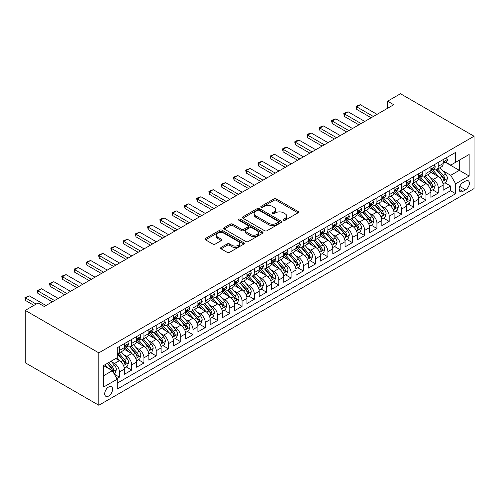 <?xml version="1.0" encoding="UTF-8"?>
<svg xmlns="http://www.w3.org/2000/svg" width="499" height="499" viewBox="0 0 499 499"><rect width="100%" height="100%" fill="white"/><g stroke="black" fill="none" stroke-linecap="round" stroke-linejoin="round"><path stroke-width="0.75" d="M283.532 220.209A1.191 0.686 0 0 0 285.216 220.209L298.003 212.83A1.703 0.986 0 0 0 298.502 212.131A1.703 0.986 0 0 0 298.003 211.439L276.34 198.933A1.703 0.986 0 0 0 273.932 198.933L261.145 206.312A1.191 0.686 0 0 0 260.796 206.798A1.191 0.686 0 0 0 261.145 207.285A1.191 0.686 0 0 0 262.83 207.285L264.482 206.33A5.445 3.144 0 0 1 272.186 206.33L273.995 207.372A5.445 3.144 0 0 1 275.585 209.599A5.445 3.144 0 0 1 273.995 211.819L272.335 212.774A1.191 0.686 0 0 0 271.986 213.26A1.191 0.686 0 0 0 272.335 213.747A1.191 0.686 0 0 0 274.02 213.747L275.679 212.792A5.445 3.144 0 0 1 283.382 212.792L285.185 213.834A5.445 3.144 0 0 1 286.782 216.061A5.445 3.144 0 0 1 285.185 218.281L283.532 219.236A1.191 0.686 0 0 0 283.183 219.722A1.191 0.686 0 0 0 283.532 220.209L283.532 219.236M108.639 396.044A5.551 3.206 120 0 0 112.263 391.154A5.551 3.206 120 0 0 111.414 386.706A5.551 3.206 120 0 0 108.639 386.981A5.551 3.206 120 0 0 105.015 391.871A5.551 3.206 120 0 0 105.863 396.318A5.551 3.206 120 0 0 108.639 396.044M221.094 247.435A1.703 0.986 0 0 0 220.595 248.128A1.703 0.986 0 0 0 221.094 248.826L227.17 252.332A1.703 0.986 0 0 0 229.577 252.332L243.78 244.136A1.703 0.986 0 0 0 244.279 243.437A1.703 0.986 0 0 0 243.78 242.745L222.117 230.232A1.703 0.986 0 0 0 219.71 230.232L205.507 238.435A1.703 0.986 0 0 0 205.008 239.127A1.703 0.986 0 0 0 205.507 239.826L212.848 244.061A1.703 0.986 0 0 0 215.256 244.061L221.338 240.555A1.703 0.986 0 0 0 221.83 239.857A1.703 0.986 0 0 0 221.338 239.164L217.695 237.062A4.553 2.626 0 0 1 216.36 235.204A4.553 2.626 0 0 1 219.173 232.777A4.553 2.626 0 0 1 224.132 233.345L238.397 241.578A4.553 2.626 0 0 1 239.732 243.437A4.553 2.626 0 0 1 236.919 245.87A4.553 2.626 0 0 1 231.954 245.296L229.577 243.924A1.703 0.986 0 0 0 227.17 243.924L221.094 247.435L221.094 248.826M474.05 136.227L400.479 93.75L387.604 101.185L393.736 104.721L44.261 306.492L38.13 302.949L25.256 310.384L98.827 352.862L474.05 136.227L474.05 188.616L98.827 405.25L98.827 352.862M264.607 230.719A1.703 0.986 0 0 0 267.009 230.719L281.211 222.523A1.703 0.986 0 0 0 281.71 221.824A1.703 0.986 0 0 0 281.211 221.132L259.549 208.626A1.703 0.986 0 0 0 257.141 208.626L242.938 216.822A1.703 0.986 0 0 0 242.439 217.52A1.703 0.986 0 0 0 242.938 218.213L264.607 230.719M239.264 220.471A1.191 0.686 0 0 1 240.474 220.639L240.474 219.223L262.499 231.935A1.703 0.986 0 0 1 262.998 232.634A1.703 0.986 0 0 1 262.499 233.326L248.296 241.528A1.703 0.986 0 0 1 245.888 241.528L224.226 229.016L224.226 227.631A1.703 0.986 0 0 0 223.727 228.324A1.703 0.986 0 0 0 224.226 229.016M224.226 227.631L230.301 224.12A1.703 0.986 0 0 1 232.709 224.12L241.497 229.191A1.703 0.986 0 0 0 243.905 229.191L247.934 226.864A1.703 0.986 0 0 0 248.433 226.172A1.703 0.986 0 0 0 247.934 225.473L238.784 220.196A1.191 0.686 0 0 1 238.441 219.71A1.191 0.686 0 0 1 239.171 219.073A1.191 0.686 0 0 1 240.474 219.223M116.885 378.61L119.429 377.144L114.34 374.206M111.445 361.7L114.527 363.478A6.936 4.004 60 0 1 119.429 371.973L124.332 369.141L124.332 374.312L131.692 370.065L126.11 366.84M123.708 354.621L126.79 356.398A6.936 4.004 60 0 1 131.692 364.894L136.595 362.062L136.595 367.233L143.955 362.985L138.373 359.76M135.971 347.541L139.046 349.319A6.936 4.004 60 0 1 143.955 357.814L148.858 354.982L148.858 360.153L156.218 355.906L150.636 352.681M148.234 340.461L151.309 342.239A6.936 4.004 60 0 1 156.218 350.735L161.121 347.903L161.121 353.074L168.481 348.826L162.899 345.601M160.497 333.382L163.572 335.16A6.936 4.004 60 0 1 168.481 343.655L173.384 340.823L173.384 345.994L180.738 341.746L175.161 338.522M172.754 326.302L175.835 328.08A6.936 4.004 60 0 1 180.738 336.576L185.647 333.744L185.647 338.915L193.001 334.667L187.424 331.442M185.017 319.223L188.098 321A6.936 4.004 60 0 1 193.001 329.496L197.91 326.664L197.91 331.835L205.264 327.587L199.687 324.362M197.28 312.143L200.361 313.921A6.936 4.004 60 0 1 205.264 322.416L210.166 319.585L210.166 324.755L217.527 320.508L211.95 317.289M209.543 305.064L212.624 306.841A6.936 4.004 60 0 1 217.527 315.337L222.429 312.505L222.429 317.676L229.79 313.428L224.207 310.21M221.806 297.984L224.887 299.762A6.936 4.004 60 0 1 229.79 308.257L234.692 305.425L234.692 310.596L242.052 306.349L236.47 303.13M234.068 290.905L237.144 292.682A6.936 4.004 60 0 1 242.052 301.178L246.955 298.346L246.955 303.517L254.315 299.269L248.733 296.05M246.331 283.825L249.406 285.603A6.936 4.004 60 0 1 254.315 294.098L259.218 291.266L259.218 296.437L266.572 292.189L260.996 288.971M258.594 276.745L261.669 278.523A6.936 4.004 60 0 1 266.572 287.019L271.481 284.187L271.481 289.358L278.835 285.11L273.259 281.891M270.851 269.666L273.932 271.444A6.936 4.004 60 0 1 278.835 279.939L283.744 277.107L283.744 282.278L291.098 278.03L285.522 274.812M283.114 262.593L286.195 264.364A6.936 4.004 60 0 1 291.098 272.859L296.007 270.028L296.007 275.199L303.361 270.951L297.784 267.732M295.377 255.513L298.458 257.284A6.936 4.004 60 0 1 303.361 265.78L308.263 262.948L308.263 268.119L315.624 263.871L310.041 260.653M307.64 248.433L310.721 250.211A6.936 4.004 60 0 1 315.624 258.707L320.526 255.875L320.526 261.039L327.887 256.792L322.304 253.573M319.903 241.354L322.978 243.132A6.936 4.004 60 0 1 327.887 251.627L332.789 248.795L332.789 253.96L340.15 249.712L334.567 246.494M332.166 234.274L335.241 236.052A6.936 4.004 60 0 1 340.15 244.547L345.052 241.716L345.052 246.88L352.413 242.633L346.83 239.414M344.429 227.195L347.504 228.972A6.936 4.004 60 0 1 352.413 237.468L357.315 234.636L357.315 239.801L364.669 235.553L359.093 232.334M356.691 220.115L359.767 221.893A6.936 4.004 60 0 1 364.669 230.388L369.578 227.556L369.578 232.721L376.932 228.473L371.356 225.255M368.948 213.036L372.029 214.813A6.936 4.004 60 0 1 376.932 223.309L381.841 220.477L381.841 225.642L389.195 221.394L383.619 218.175M381.211 205.956L384.292 207.734A6.936 4.004 60 0 1 389.195 216.229L394.104 213.397L394.104 218.562L401.458 214.314L395.882 211.096M393.474 198.876L396.555 200.654A6.936 4.004 60 0 1 401.458 209.15L406.361 206.318L406.361 211.482L413.721 207.235L408.138 204.016M405.737 191.797L408.818 193.575A6.936 4.004 60 0 1 413.721 202.07L418.624 199.238L418.624 204.403L425.984 200.155L420.401 196.937M418 184.717L421.075 186.495A6.936 4.004 60 0 1 425.984 194.99L430.887 192.159L430.887 197.323L438.247 193.076L438.247 187.911A6.936 4.004 -120 0 0 433.338 179.415L430.263 177.638M432.664 189.857L438.247 193.076M124.332 369.141A6.936 4.004 -120 0 0 119.429 360.646L115.749 358.525M136.595 362.062A6.936 4.004 -120 0 0 131.692 353.566L124.108 349.188M148.858 354.982A6.936 4.004 -120 0 0 143.955 346.487L136.37 342.108M161.121 347.903A6.936 4.004 -120 0 0 156.218 339.407L148.633 335.029M173.384 340.823A6.936 4.004 -120 0 0 168.481 332.328L160.896 327.949M185.647 333.744A6.936 4.004 -120 0 0 180.738 325.248L173.159 320.869M197.91 326.664A6.936 4.004 -120 0 0 193.001 318.169L185.422 313.79M210.166 319.585A6.936 4.004 -120 0 0 205.264 311.089L197.679 306.71M222.429 312.505A6.936 4.004 -120 0 0 217.527 304.01L209.942 299.631M234.692 305.425A6.936 4.004 -120 0 0 229.79 296.93L222.205 292.557M246.955 298.346A6.936 4.004 -120 0 0 242.052 289.85L234.468 285.478M259.218 291.266A6.936 4.004 -120 0 0 254.315 282.771L246.731 278.398M271.481 284.187A6.936 4.004 -120 0 0 266.572 275.691L258.993 271.319M283.744 277.107A6.936 4.004 -120 0 0 278.835 268.612L271.256 264.239M296.007 270.028A6.936 4.004 -120 0 0 291.098 261.532L283.513 257.16M308.263 262.948A6.936 4.004 -120 0 0 303.361 254.459L295.776 250.08M320.526 255.875A6.936 4.004 -120 0 0 315.624 247.379L308.039 243.001M332.789 248.795A6.936 4.004 -120 0 0 327.887 240.3L320.302 235.921M345.052 241.716A6.936 4.004 -120 0 0 340.15 233.22L332.565 228.841M357.315 234.636A6.936 4.004 -120 0 0 352.413 226.141L344.828 221.762M369.578 227.556A6.936 4.004 -120 0 0 364.669 219.061L357.091 214.682M381.841 220.477A6.936 4.004 -120 0 0 376.932 211.981L369.354 207.603M394.104 213.397A6.936 4.004 -120 0 0 389.195 204.902L381.61 200.523M406.361 206.318A6.936 4.004 -120 0 0 401.458 197.822L393.873 193.444M418.624 199.238A6.936 4.004 -120 0 0 413.721 190.743L406.136 186.364M430.887 192.159A6.936 4.004 -120 0 0 425.984 183.663L418.399 179.284M465.592 181.043L462.891 182.597A5.377 3.106 120 0 0 459.379 187.337A5.377 3.106 120 0 0 460.203 191.647A5.377 3.106 120 0 0 462.891 191.379L465.592 189.82A5.377 3.106 120 0 0 469.104 185.085A5.377 3.106 120 0 0 468.274 180.775A5.377 3.106 120 0 0 465.592 181.043M103.736 375.653L112.319 370.701L117.221 379.196L117.221 389.108L455.656 193.712L455.656 183.8L450.753 175.305L442.526 170.558M117.221 379.196L103.736 386.981L103.736 365.461L117.221 357.677L117.221 347.766L455.656 152.37L455.656 162.281L469.147 154.49L469.147 176.016L455.656 183.8M126.721 346.169L126.79 346.206A6.936 4.004 60 0 0 130.258 346.549L135.16 343.717A6.936 4.004 -120 0 0 136.595 340.543L136.595 336.576M138.984 339.089L139.046 339.127A6.936 4.004 60 0 0 142.514 339.47L147.423 336.638A6.936 4.004 -120 0 0 148.858 333.463L148.858 329.496M151.247 332.01L151.309 332.047A6.936 4.004 60 0 0 154.777 332.39L159.686 329.558A6.936 4.004 -120 0 0 161.121 326.383L161.121 322.416M163.51 324.93L163.572 324.968A6.936 4.004 60 0 0 167.04 325.311L171.949 322.479A6.936 4.004 -120 0 0 173.384 319.304L173.384 315.337M175.773 317.851L175.835 317.888A6.936 4.004 60 0 0 179.303 318.231L184.206 315.399A6.936 4.004 -120 0 0 185.647 312.224L185.647 308.257M188.036 310.771L188.098 310.808A6.936 4.004 60 0 0 191.566 311.151L196.469 308.32A6.936 4.004 -120 0 0 197.91 305.145L197.91 301.178M200.292 303.691L200.361 303.729A6.936 4.004 60 0 0 203.829 304.072L208.732 301.24A6.936 4.004 -120 0 0 210.166 298.065L210.166 294.098M212.555 296.612L212.624 296.649A6.936 4.004 60 0 0 216.092 296.992L220.995 294.161A6.936 4.004 -120 0 0 222.429 290.986L222.429 287.019M224.818 289.532L224.887 289.57A6.936 4.004 60 0 0 228.355 289.913L233.258 287.081A6.936 4.004 -120 0 0 234.692 283.906L234.692 279.939M237.081 282.453L237.144 282.49A6.936 4.004 60 0 0 240.612 282.833L245.52 280.001A6.936 4.004 -120 0 0 246.955 276.826L246.955 272.859M249.344 275.373L249.406 275.411A6.936 4.004 60 0 0 252.874 275.754L257.783 272.922A6.936 4.004 -120 0 0 259.218 269.747L259.218 265.78M261.607 268.294L261.669 268.331A6.936 4.004 60 0 0 265.137 268.674L270.046 265.842A6.936 4.004 -120 0 0 271.481 262.667L271.481 258.7M273.87 261.214L273.932 261.251A6.936 4.004 60 0 0 277.4 261.595L282.303 258.763A6.936 4.004 -120 0 0 283.744 255.588L283.744 251.621M286.133 254.134L286.195 254.172A6.936 4.004 60 0 0 289.663 254.515L294.566 251.683A6.936 4.004 -120 0 0 296.007 248.508L296.007 244.541M298.39 247.055L298.458 247.092A6.936 4.004 60 0 0 301.926 247.435L306.829 244.604A6.936 4.004 -120 0 0 308.263 241.429L308.263 237.462M310.652 239.975L310.721 240.013A6.936 4.004 60 0 0 314.189 240.356L319.092 237.524A6.936 4.004 -120 0 0 320.526 234.349L320.526 230.382M322.915 232.896L322.978 232.933A6.936 4.004 60 0 0 326.452 233.276L331.355 230.444A6.936 4.004 -120 0 0 332.789 227.27L332.789 223.309M335.178 225.816L335.241 225.854A6.936 4.004 60 0 0 338.709 226.197L343.618 223.365A6.936 4.004 -120 0 0 345.052 220.19L345.052 216.229M347.441 218.737L347.504 218.774A6.936 4.004 60 0 0 350.972 219.117L355.881 216.285A6.936 4.004 -120 0 0 357.315 213.11L357.315 209.15M359.704 211.657L359.767 211.695A6.936 4.004 60 0 0 363.235 212.038L368.137 209.206A6.936 4.004 -120 0 0 369.578 206.031L369.578 202.07M371.967 204.578L372.029 204.615A6.936 4.004 60 0 0 375.498 204.958L380.4 202.126A6.936 4.004 -120 0 0 381.841 198.951L381.841 194.99M384.23 197.498L384.292 197.535A6.936 4.004 60 0 0 387.76 197.878L392.663 195.047A6.936 4.004 -120 0 0 394.104 191.872L394.104 187.911M396.487 190.418L396.555 190.456A6.936 4.004 60 0 0 400.023 190.799L404.926 187.967A6.936 4.004 -120 0 0 406.361 184.792L406.361 180.831M408.75 183.339L408.818 183.376A6.936 4.004 60 0 0 412.286 183.719L417.189 180.888A6.936 4.004 -120 0 0 418.624 177.713L418.624 173.752M421.013 176.259L421.075 176.297A6.936 4.004 60 0 0 424.543 176.64L429.452 173.808A6.936 4.004 -120 0 0 430.887 170.633L430.887 166.672M117.221 383.163L450.51 190.743L450.51 185.996L443.149 190.244L443.149 185.079A6.936 4.004 -120 0 0 438.247 176.584L430.662 172.205M433.275 169.18L433.338 169.217A6.936 4.004 -120 0 0 436.806 169.56A6.936 4.004 -120 0 0 438.247 166.385L438.247 162.424M436.806 169.56L441.715 166.728A6.936 4.004 -120 0 0 443.149 163.553L443.149 159.593M119.429 346.487L119.429 350.454A6.936 4.004 60 0 1 117.995 353.629A6.936 4.004 60 0 1 117.221 353.91M117.995 353.629L122.897 350.797A6.936 4.004 -120 0 0 124.332 347.622L124.332 343.655M131.692 339.407L131.692 343.374A6.936 4.004 60 0 1 130.258 346.549M143.955 332.328L143.955 336.295A6.936 4.004 60 0 1 142.514 339.47M156.218 325.248L156.218 329.215A6.936 4.004 60 0 1 154.777 332.39M168.481 318.169L168.481 322.136A6.936 4.004 60 0 1 167.04 325.311M180.738 311.089L180.738 315.056A6.936 4.004 60 0 1 179.303 318.231M193.001 304.01L193.001 307.977A6.936 4.004 60 0 1 191.566 311.151M205.264 296.93L205.264 300.897A6.936 4.004 60 0 1 203.829 304.072M217.527 289.85L217.527 293.817A6.936 4.004 60 0 1 216.092 296.992M229.79 282.771L229.79 286.738A6.936 4.004 60 0 1 228.355 289.913M242.052 275.691L242.052 279.658A6.936 4.004 60 0 1 240.612 282.833M254.315 268.612L254.315 272.579A6.936 4.004 60 0 1 252.874 275.754M266.572 261.532L266.572 265.499A6.936 4.004 60 0 1 265.137 268.674M278.835 254.453L278.835 258.42A6.936 4.004 60 0 1 277.4 261.595M291.098 247.373L291.098 251.34A6.936 4.004 60 0 1 289.663 254.515M303.361 240.293L303.361 244.261A6.936 4.004 60 0 1 301.926 247.435M315.624 233.214L315.624 237.181A6.936 4.004 60 0 1 314.189 240.356M327.887 226.141L327.887 230.101A6.936 4.004 60 0 1 326.452 233.276M340.15 219.061L340.15 223.022A6.936 4.004 60 0 1 338.709 226.197M352.413 211.981L352.413 215.942A6.936 4.004 60 0 1 350.972 219.117M364.669 204.902L364.669 208.863A6.936 4.004 60 0 1 363.235 212.038M376.932 197.822L376.932 201.783A6.936 4.004 60 0 1 375.498 204.958M389.195 190.743L389.195 194.704A6.936 4.004 60 0 1 387.76 197.878M401.458 183.663L401.458 187.624A6.936 4.004 60 0 1 400.023 190.799M413.721 176.584L413.721 180.544A6.936 4.004 60 0 1 412.286 183.719M425.984 169.504L425.984 173.465A6.936 4.004 60 0 1 424.543 176.64M425.984 194.99L425.984 200.155M413.721 202.07L413.721 207.235M401.458 209.15L401.458 214.314M389.195 216.229L389.195 221.394M376.932 223.309L376.932 228.473M364.669 230.388L364.669 235.553M352.413 237.468L352.413 242.633M340.15 244.547L340.15 249.712M327.887 251.627L327.887 256.792M315.624 258.707L315.624 263.871M303.361 265.78L303.361 270.951M291.098 272.859L291.098 278.03M278.835 279.939L278.835 285.11M266.572 287.019L266.572 292.189M254.315 294.098L254.315 299.269M242.052 301.178L242.052 306.349M229.79 308.257L229.79 313.428M217.527 315.337L217.527 320.508M205.264 322.416L205.264 327.587M193.001 329.496L193.001 334.667M180.738 336.576L180.738 341.746M168.481 343.655L168.481 348.826M156.218 350.735L156.218 355.906M143.955 357.814L143.955 362.985M131.692 364.894L131.692 370.065M119.429 371.973L119.429 377.144M112.319 370.701L103.736 365.742M450.753 175.305L459.336 170.352L459.336 160.154L469.147 154.49M445.295 162.244L469.147 176.016M445.538 162.1L450.753 165.113L455.656 162.281M25.256 310.384L25.256 362.773L98.827 405.25M387.604 101.185L387.604 108.264M444.927 182.777L450.51 185.996M450.51 190.743L455.656 193.712M284.006 220.377L285.185 219.697A5.445 3.144 0 0 0 286.782 217.477L286.782 216.061M275.585 209.599L275.585 211.015A5.445 3.144 0 0 1 273.995 213.235L272.816 213.915M297.984 212.842L276.34 200.349A1.703 0.986 0 0 0 273.932 200.349L261.619 207.453M281.193 222.535L259.549 210.042A1.703 0.986 0 0 0 257.141 210.042L242.963 218.225L242.938 216.822M278.205 222.311A1.191 0.686 0 0 0 278.554 221.824A1.191 0.686 0 0 0 278.205 221.338L259.187 210.36A1.191 0.686 0 0 0 257.503 210.36L255.756 211.37A5.445 3.144 0 0 0 254.166 213.591A5.445 3.144 0 0 0 255.756 215.817L268.755 223.321A5.445 3.144 0 0 0 276.458 223.321L278.205 222.311L278.205 223.727A1.191 0.686 0 0 0 278.554 223.24L278.554 221.824M254.166 213.591L254.166 215.007A5.445 3.144 0 0 0 255.756 217.233L255.756 215.817M278.205 223.727L276.458 224.737A5.445 3.144 0 0 1 268.755 224.737L255.756 217.233M224.244 229.035L230.301 225.536L230.301 224.12M248.433 226.172L248.433 227.588A1.703 0.986 0 0 1 247.934 228.28L243.905 230.607A1.703 0.986 0 0 1 241.497 230.607L232.709 225.536A1.703 0.986 0 0 0 230.301 225.536M240.474 220.639L262.474 233.339M250.61 234.455A4.553 2.626 0 0 0 255.575 235.029A4.553 2.626 0 0 0 258.388 232.596A4.553 2.626 0 0 0 257.054 230.738L252.026 227.837A1.703 0.986 0 0 0 249.619 227.837L245.589 230.164A1.703 0.986 0 0 0 245.09 230.862A1.703 0.986 0 0 0 245.589 231.555L250.61 234.455L250.61 235.871A4.553 2.626 0 0 0 255.575 236.445A4.553 2.626 0 0 0 258.388 234.012L258.388 232.596M245.09 230.862L245.09 232.278A1.703 0.986 0 0 0 245.589 232.971L245.589 231.555M250.61 235.871L245.589 232.971M239.732 243.437L239.732 244.853A4.553 2.626 0 0 1 236.919 247.286A4.553 2.626 0 0 1 231.954 246.712L229.577 245.34A1.703 0.986 0 0 0 227.17 245.34L221.119 248.839M216.36 235.204L216.36 236.62A4.553 2.626 0 0 0 217.695 238.478L217.695 237.062M221.313 240.568L217.695 238.478M243.762 244.148L222.117 231.648A1.703 0.986 0 0 0 219.71 231.648L205.532 239.838M443.043 183.863L446.212 182.035L447.441 178.492A4.597 2.651 -120 0 0 445.651 174.176L440.049 167.689M438.927 177.033L432.521 169.616M435.284 174.868L431.566 170.571A11.009 6.356 -120 0 0 431.223 170.184M436.182 169.81L441.852 176.372A4.597 2.651 60 0 1 443.486 179.54L443.823 180.083L444.441 179.996L444.958 178.686A4.597 2.651 -120 0 0 443.324 175.523L437.717 169.036M436.519 169.704L442.607 176.752A2.339 1.354 60 0 1 443.193 177.669L444.958 178.686M446.399 157.715L447.441 159.518A4.597 2.651 60 0 1 446.486 161.551L444.16 162.899A4.597 2.651 -120 0 0 444.958 161.838L444.865 161.433M443.305 163.111L443.324 163.111A4.597 2.651 -120 0 0 444.16 162.899M444.366 161.495L444.958 161.838C444.671 161.146 444.179 161.433 443.486 162.686A4.597 2.651 60 0 1 443.149 163.341M373.377 116.479L356.704 106.848L356.704 109.4L356.024 106.462L357.864 105.395L360.378 104.728L377.057 114.352M371.169 117.752L356.704 109.4M360.378 104.728L356.704 106.848L356.024 106.462M430.787 190.942L433.955 189.115L435.178 185.572A4.597 2.651 -120 0 0 433.388 181.256L427.786 174.769M426.664 184.112L420.258 176.696M423.021 181.948L419.303 177.65A11.009 6.356 -120 0 0 418.96 177.264M423.919 176.889L429.589 183.451A4.597 2.651 60 0 1 431.223 186.62L431.56 187.162L432.184 187.075L432.695 185.765A4.597 2.651 -120 0 0 431.061 182.603L425.454 176.116M424.256 176.783L430.344 183.832A2.339 1.354 60 0 1 430.93 184.749L432.695 185.765M418.524 198.022L421.692 196.194L422.915 192.651A4.597 2.651 -120 0 0 421.125 188.335L415.524 181.848M414.401 191.192L408.001 183.775M410.758 189.027L407.041 184.73A11.009 6.356 -120 0 0 406.697 184.343M411.656 183.969L417.326 190.531A4.597 2.651 60 0 1 418.967 193.699L419.297 194.242L419.921 194.155L420.432 192.845A4.597 2.651 -120 0 0 418.798 189.682L413.197 183.195M411.993 183.863L418.081 190.911A2.339 1.354 60 0 1 418.673 191.828L420.432 192.845M406.261 205.101L409.43 203.274L410.652 199.731A4.597 2.651 -120 0 0 408.862 195.415L403.261 188.928M402.138 198.271L395.738 190.855M398.495 196.107L394.778 191.809A11.009 6.356 -120 0 0 394.441 191.423M399.4 191.048L405.063 197.61A4.597 2.651 60 0 1 406.704 200.779L407.034 201.322L407.658 201.234L408.176 199.924A4.597 2.651 -120 0 0 406.535 196.762L400.934 190.275M399.73 190.942L405.818 197.991A2.339 1.354 60 0 1 406.411 198.908L408.176 199.924M393.998 212.181L397.167 210.353L398.389 206.811A4.597 2.651 -120 0 0 396.605 202.494L390.998 196.007M389.875 205.345L383.475 197.935M386.232 203.187L382.515 198.889A11.009 6.356 -120 0 0 382.178 198.502M387.137 198.128L392.8 204.69A4.597 2.651 60 0 1 394.441 207.858L394.771 208.401L395.395 208.314L395.913 207.004A4.597 2.651 -120 0 0 394.272 203.842L388.671 197.355M387.467 198.022L393.555 205.07A2.339 1.354 60 0 1 394.148 205.987L395.913 207.004M434.136 164.795L435.178 166.597A4.597 2.651 60 0 1 434.23 168.631L431.897 169.978A4.597 2.651 -120 0 0 432.695 168.918L432.602 168.512M431.042 170.19L431.061 170.19A4.597 2.651 -120 0 0 431.897 169.978M432.103 168.575L432.695 168.918C432.408 168.225 431.916 168.512 431.223 169.766A4.597 2.651 60 0 1 430.887 170.421M361.114 123.559L344.441 113.928L344.441 116.479L343.767 113.541L345.607 112.475L348.121 111.807L364.794 121.432M358.906 124.831L344.441 116.479M348.121 111.807L344.441 113.928L343.767 113.541M421.873 171.874L422.915 173.677A4.597 2.651 60 0 1 421.967 175.71L419.634 177.058A4.597 2.651 -120 0 0 420.432 175.997L420.339 175.592M418.78 177.27L418.798 177.27A4.597 2.651 -120 0 0 419.634 177.058M419.84 175.654L420.432 175.997C420.146 175.305 419.659 175.592 418.967 176.846A4.597 2.651 60 0 1 418.624 177.501M348.851 130.638L332.178 121.008L332.178 123.559L331.504 120.621L333.344 119.554L335.858 118.881L352.531 128.511M346.649 131.911L332.178 123.559M335.858 118.881L332.178 121.008L331.504 120.621M409.61 178.954L410.652 180.757A4.597 2.651 60 0 1 409.704 182.79L407.371 184.137A4.597 2.651 -120 0 0 408.176 183.077L408.076 182.671M406.517 184.349L406.535 184.349A4.597 2.651 -120 0 0 407.371 184.137M407.583 182.734L408.176 183.077C407.883 182.385 407.396 182.671 406.704 183.925A4.597 2.651 60 0 1 406.361 184.58M336.594 137.718L319.915 128.087L319.915 130.638L319.241 127.7L321.082 126.634L323.595 125.96L340.268 135.591M334.386 138.99L319.915 130.638M323.595 125.96L319.915 128.087L319.241 127.7M397.347 186.033L398.389 187.836A4.597 2.651 60 0 1 397.441 189.869L395.108 191.217A4.597 2.651 -120 0 0 395.913 190.156L395.813 189.751M394.254 191.429L394.272 191.429A4.597 2.651 -120 0 0 395.108 191.217M395.32 189.813L395.913 190.156C395.62 189.464 395.133 189.751 394.441 191.005A4.597 2.651 60 0 1 394.104 191.66M324.331 144.797L307.652 135.167L307.652 137.718L306.979 134.78L308.819 133.713L311.332 133.04L328.005 142.67M322.123 146.07L307.652 137.718M311.332 133.04L307.652 135.167L306.979 134.78M381.735 219.261L384.904 217.433L386.132 213.89A4.597 2.651 -120 0 0 384.342 209.574L378.741 203.087M377.618 212.424L371.212 205.014M373.969 210.266L370.258 205.968A11.009 6.356 -120 0 0 369.915 205.582M374.874 205.208L380.537 211.769A4.597 2.651 60 0 1 382.178 214.938L382.515 215.481L383.132 215.393L383.65 214.083A4.597 2.651 -120 0 0 382.009 210.921L376.408 204.434M375.204 205.101L381.292 212.15A2.339 1.354 60 0 1 381.885 213.067L383.65 214.083M385.091 193.113L386.132 194.916A4.597 2.651 60 0 1 385.178 196.949L382.852 198.296A4.597 2.651 -120 0 0 383.65 197.236L383.55 196.831M381.991 198.508L382.009 198.508A4.597 2.651 -120 0 0 382.852 198.296M383.057 196.893L383.65 197.236C383.363 196.544 382.87 196.831 382.178 198.084A4.597 2.651 60 0 1 381.841 198.739M312.068 151.877L295.389 142.246L295.389 144.797L294.716 141.859L296.556 140.793L299.069 140.119L315.748 149.75M309.86 153.149L295.389 144.797M299.069 140.119L295.389 142.246L294.716 141.859M369.472 226.34L372.641 224.513L373.87 220.97A4.597 2.651 -120 0 0 372.079 216.653L366.478 210.166M365.355 219.504L358.949 212.094M361.706 217.346L357.995 213.048A11.009 6.356 -120 0 0 357.652 212.661M362.611 212.287L368.274 218.849A4.597 2.651 60 0 1 369.915 222.018L370.252 222.56L370.869 222.473L371.387 221.163A4.597 2.651 -120 0 0 369.747 218.001L364.145 211.514M362.941 212.181L369.035 219.229A2.339 1.354 60 0 1 369.622 220.146L371.387 221.163M372.828 200.193L373.87 201.995A4.597 2.651 60 0 1 372.915 204.029L370.589 205.376A4.597 2.651 -120 0 0 371.387 204.316L371.293 203.91M369.728 205.588L369.747 205.588A4.597 2.651 -120 0 0 370.589 205.376M370.794 203.972L371.387 204.316C371.1 203.623 370.607 203.91 369.915 205.164A4.597 2.651 60 0 1 369.578 205.819M299.805 158.95L283.126 149.326L283.126 151.877L282.453 148.939L284.293 147.872L286.806 147.199L303.486 156.829M297.597 160.229L283.126 151.877M286.806 147.199L283.126 149.326L282.453 148.939M357.209 233.42L360.378 231.592L361.607 228.049A4.597 2.651 -120 0 0 359.816 223.733L354.215 217.246M353.092 226.583L346.686 219.173M349.45 224.425L345.732 220.128A11.009 6.356 -120 0 0 345.389 219.741M350.348 219.367L356.018 225.928A4.597 2.651 60 0 1 357.652 229.097L357.989 229.64L358.606 229.552L359.124 228.243A4.597 2.651 -120 0 0 357.484 225.08L351.882 218.593M350.678 219.261L356.773 226.309A2.339 1.354 60 0 1 357.359 227.226L359.124 228.243M360.565 207.272L361.607 209.075A4.597 2.651 60 0 1 360.652 211.108L358.326 212.455A4.597 2.651 -120 0 0 359.124 211.395L359.031 210.99M357.471 212.668L357.484 212.668A4.597 2.651 -120 0 0 358.326 212.455M358.531 211.052L359.124 211.395C358.837 210.703 358.344 210.983 357.652 212.243A4.597 2.651 60 0 1 357.315 212.898M287.543 166.03L270.87 156.405L270.87 158.956L270.19 156.012L274.544 154.278L291.223 163.909M285.334 167.308L270.87 158.956M274.544 154.278L270.87 156.405L270.19 156.012M344.952 240.499L348.121 238.672L349.344 235.129A4.597 2.651 -120 0 0 347.554 230.812L341.952 224.325M340.829 233.663L334.424 226.253M337.187 231.505L333.469 227.207A11.009 6.356 -120 0 0 333.126 226.82M338.085 226.446L343.755 233.008A4.597 2.651 60 0 1 345.389 236.177L345.726 236.719L346.35 236.632L346.861 235.322A4.597 2.651 -120 0 0 345.227 232.16L339.619 225.673M338.422 226.34L344.51 233.389A2.339 1.354 60 0 1 345.096 234.305L346.861 235.322M348.302 214.352L349.344 216.154A4.597 2.651 60 0 1 348.396 218.188L346.063 219.535A4.597 2.651 -120 0 0 346.861 218.475L346.768 218.069M345.208 219.747L345.227 219.747A4.597 2.651 -120 0 0 346.063 219.535M346.269 218.132L346.861 218.475C346.574 217.782 346.081 218.063 345.389 219.323A4.597 2.651 60 0 1 345.052 219.978M275.28 173.109L258.607 163.485L258.607 166.03L257.933 163.092L259.767 162.032L262.281 161.358L278.96 170.989M273.072 174.388L258.607 166.03M262.281 161.358L258.607 163.485L257.933 163.092M332.69 247.579L335.858 245.745L337.081 242.208A4.597 2.651 -120 0 0 335.291 237.892L329.689 231.405M328.567 240.743L322.167 233.332M324.924 238.584L321.206 234.281A11.009 6.356 -120 0 0 320.863 233.9M325.822 233.526L331.492 240.088A4.597 2.651 60 0 1 333.132 243.256L333.463 243.799L334.087 243.712L334.598 242.402A4.597 2.651 -120 0 0 332.964 239.239L327.363 232.752M326.159 233.42L332.247 240.468A2.339 1.354 60 0 1 332.839 241.385L334.598 242.402M336.039 221.431L337.081 223.234A4.597 2.651 60 0 1 336.133 225.267L333.8 226.615A4.597 2.651 -120 0 0 334.598 225.554L334.505 225.149M332.945 226.827L332.964 226.827A4.597 2.651 -120 0 0 333.8 226.615M334.006 225.211L334.598 225.554C334.311 224.862 333.819 225.143 333.132 226.403A4.597 2.651 60 0 1 332.789 227.057M263.017 180.189L246.344 170.564L246.344 173.109L245.67 170.171L250.024 168.437L266.697 178.068M260.809 181.468L246.344 173.109M250.024 168.437L246.344 170.564L245.67 170.171M320.427 254.658L323.595 252.825L324.818 249.288A4.597 2.651 -120 0 0 323.028 244.972L317.426 238.485M316.304 247.822L309.904 240.412M312.661 245.664L308.943 241.36A11.009 6.356 -120 0 0 308.6 240.98M313.559 240.605L319.229 247.167A4.597 2.651 60 0 1 320.869 250.336L321.2 250.878L321.824 250.791L322.342 249.481A4.597 2.651 -120 0 0 320.701 246.319L315.1 239.832M313.896 240.499L319.984 247.548A2.339 1.354 60 0 1 320.576 248.465L322.342 249.481M323.776 228.511L324.818 230.313A4.597 2.651 60 0 1 323.87 232.347L321.537 233.694A4.597 2.651 -120 0 0 322.342 232.634L322.242 232.228M320.682 233.906L320.701 233.906A4.597 2.651 -120 0 0 321.537 233.694M321.743 232.291L322.342 232.634C322.048 231.941 321.562 232.222 320.869 233.482A4.597 2.651 60 0 1 320.526 234.137M250.754 187.268L234.081 177.644L234.081 180.189L233.407 177.251L237.761 175.517L254.434 185.148M248.552 188.547L234.081 180.189M237.761 175.517L234.081 177.644L233.407 177.251M308.164 261.738L311.332 259.904L312.555 256.367A4.597 2.651 -120 0 0 310.771 252.051L305.163 245.564M304.041 254.902L297.641 247.492M300.398 252.744L296.68 248.44A11.009 6.356 -120 0 0 296.344 248.059M301.302 247.685L306.966 254.247A4.597 2.651 60 0 1 308.607 257.415L308.937 257.958L309.561 257.871L310.079 256.561A4.597 2.651 -120 0 0 308.438 253.398L302.837 246.911M301.633 247.579L307.721 254.627A2.339 1.354 60 0 1 308.313 255.544L310.079 256.561M311.513 235.59L312.555 237.393A4.597 2.651 60 0 1 311.607 239.426L309.274 240.774A4.597 2.651 -120 0 0 310.079 239.713L309.979 239.308M308.419 240.986L308.438 240.986A4.597 2.651 -120 0 0 309.274 240.774M309.486 239.37L310.079 239.713C309.785 239.021 309.299 239.302 308.607 240.562A4.597 2.651 60 0 1 308.263 241.217M238.497 194.348L221.818 184.724L221.818 187.268L221.144 184.331L225.498 182.597L242.171 192.227M236.289 195.627L221.818 187.268M225.498 182.597L221.818 184.724L221.144 184.331M295.901 268.818L299.069 266.984L300.298 263.447A4.597 2.651 -120 0 0 298.508 259.131L292.901 252.644M291.778 261.981L285.378 254.571M288.135 259.823L284.418 255.519A11.009 6.356 -120 0 0 284.081 255.139M289.04 254.764L294.703 261.326A4.597 2.651 60 0 1 296.344 264.495L296.674 265.038L297.298 264.95L297.816 263.64A4.597 2.651 -120 0 0 296.175 260.478L290.574 253.991M289.37 254.658L295.458 261.707A2.339 1.354 60 0 1 296.05 262.624L297.816 263.64M299.257 242.67L300.298 244.473A4.597 2.651 60 0 1 299.344 246.506L297.017 247.853A4.597 2.651 -120 0 0 297.816 246.793L297.716 246.387M296.156 248.065L296.175 248.065A4.597 2.651 -120 0 0 297.017 247.853M297.223 246.45L297.816 246.793C297.523 246.101 297.036 246.381 296.344 247.641A4.597 2.651 60 0 1 296.007 248.296M226.234 201.428L209.555 191.803L209.555 194.348L208.881 191.41L213.235 189.676L229.914 199.307M224.026 202.706L209.555 194.348M213.235 189.676L209.555 191.803L208.881 191.41M283.638 275.897L286.806 274.063L288.035 270.527A4.597 2.651 -120 0 0 286.245 266.21L280.644 259.723M279.521 269.061L273.115 261.651M275.872 266.903L272.161 262.599A11.009 6.356 -120 0 0 271.818 262.218M276.777 261.844L282.44 268.406A4.597 2.651 60 0 1 284.081 271.568L284.418 272.117L285.035 272.03L285.553 270.72A4.597 2.651 -120 0 0 283.912 267.558L278.311 261.071M277.107 261.738L283.195 268.786A2.339 1.354 60 0 1 283.788 269.703L285.553 270.72M286.994 249.749L288.035 251.552A4.597 2.651 60 0 1 287.081 253.586L284.754 254.933A4.597 2.651 -120 0 0 285.553 253.872L285.453 253.467M283.894 255.145L283.912 255.145A4.597 2.651 -120 0 0 284.754 254.933M284.96 253.529L285.553 253.872C285.266 253.18 284.773 253.461 284.081 254.721A4.597 2.651 60 0 1 283.744 255.376M213.971 208.507L197.292 198.883L197.292 201.428L196.618 198.49L198.459 197.429L200.972 196.756L217.651 206.386M211.763 209.786L197.292 201.428M200.972 196.756L197.292 198.883L196.618 198.49M271.375 282.977L274.544 281.143L275.772 277.606A4.597 2.651 -120 0 0 273.982 273.29L268.381 266.803M267.258 276.14L260.852 268.73M263.615 273.982L259.898 269.678A11.009 6.356 -120 0 0 259.555 269.298M264.514 268.924L270.177 275.485A4.597 2.651 60 0 1 271.818 278.648L272.155 279.197L272.772 279.109L273.29 277.8A4.597 2.651 -120 0 0 271.649 274.637L266.048 268.15M264.844 268.818L270.938 275.866A2.339 1.354 60 0 1 271.525 276.783L273.29 277.8M274.731 256.829L275.772 258.632A4.597 2.651 60 0 1 274.818 260.665L272.491 262.012A4.597 2.651 -120 0 0 273.29 260.952L273.196 260.547M271.631 262.224L271.649 262.224A4.597 2.651 -120 0 0 272.491 262.012M272.697 260.609L273.29 260.952C273.003 260.26 272.51 260.54 271.818 261.8A4.597 2.651 60 0 1 271.481 262.455M201.708 215.587L185.029 205.962L185.029 208.507L184.356 205.569L188.709 203.835L205.388 213.466M199.5 216.865L185.029 208.507M188.709 203.835L185.029 205.962L184.356 205.569M259.112 290.056L262.281 288.222L263.509 284.686A4.597 2.651 -120 0 0 261.719 280.369L256.118 273.882M254.995 283.22L248.589 275.81M251.353 281.062L247.635 276.758A11.009 6.356 -120 0 0 247.292 276.377M252.251 276.003L257.921 282.565A4.597 2.651 60 0 1 259.555 285.727L259.892 286.276L260.509 286.189L261.027 284.879A4.597 2.651 -120 0 0 259.393 281.717L253.785 275.23M252.588 275.897L258.675 282.945A2.339 1.354 60 0 1 259.262 283.862L261.027 284.879M262.468 263.909L263.509 265.711A4.597 2.651 60 0 1 262.555 267.745L260.228 269.092A4.597 2.651 -120 0 0 261.027 268.032L260.933 267.626M259.374 269.304L259.393 269.304A4.597 2.651 -120 0 0 260.228 269.092M260.434 267.689L261.027 268.032C260.74 267.339 260.247 267.62 259.555 268.88A4.597 2.651 60 0 1 259.218 269.535M189.445 222.666L172.773 213.042L172.773 215.587L172.093 212.649L176.446 210.915L193.125 220.546M187.237 223.945L172.773 215.587M176.446 210.915L172.773 213.042L172.093 212.649M246.855 297.136L250.024 295.302L251.247 291.765A4.597 2.651 -120 0 0 249.456 287.449L243.855 280.962M242.732 290.299L236.326 282.889M239.09 288.141L235.372 283.837A11.009 6.356 -120 0 0 235.029 283.457M239.988 283.083L245.658 289.645A4.597 2.651 60 0 1 247.292 292.807L247.629 293.356L248.252 293.269L248.764 291.959A4.597 2.651 -120 0 0 247.13 288.796L241.522 282.309M240.325 282.977L246.412 290.025A2.339 1.354 60 0 1 246.999 290.942L248.764 291.959M250.205 270.988L251.247 272.791A4.597 2.651 60 0 1 250.298 274.824L247.966 276.172A4.597 2.651 -120 0 0 248.764 275.111L248.67 274.706M247.111 276.384L247.13 276.384A4.597 2.651 -120 0 0 247.966 276.172M248.171 274.768L248.764 275.111C248.477 274.419 247.984 274.7 247.292 275.959A4.597 2.651 60 0 1 246.955 276.614M177.182 229.746L160.51 220.121L160.51 222.666L159.836 219.728L161.67 218.668L164.183 217.994L180.863 227.625M174.974 231.025L160.51 222.666M164.183 217.994L160.51 220.121L159.836 219.728M234.592 304.215L237.761 302.382L238.984 298.845A4.597 2.651 -120 0 0 237.193 294.529L231.592 288.042M230.469 297.379L224.07 289.969M226.827 295.221L223.109 290.917A11.009 6.356 -120 0 0 222.766 290.537M227.725 290.162L233.395 296.724A4.597 2.651 60 0 1 235.035 299.887L235.366 300.435L235.99 300.348L236.501 299.038A4.597 2.651 -120 0 0 234.867 295.876L229.266 289.389M228.062 290.056L234.15 297.105A2.339 1.354 60 0 1 234.742 298.022L236.501 299.038M237.942 278.068L238.984 279.87A4.597 2.651 60 0 1 238.035 281.904L235.703 283.251A4.597 2.651 -120 0 0 236.501 282.191L236.407 281.785M234.848 283.463L234.867 283.463A4.597 2.651 -120 0 0 235.703 283.251M235.908 281.848L236.501 282.191C236.214 281.498 235.721 281.779 235.035 283.039A4.597 2.651 60 0 1 234.692 283.694M164.919 236.825L148.247 227.201L148.247 229.746L147.573 226.808L151.927 225.074L168.6 234.705M162.718 238.104L148.247 229.746M151.927 225.074L148.247 227.201L147.573 226.808M222.329 311.295L225.498 309.461L226.721 305.924A4.597 2.651 -120 0 0 224.93 301.608L219.329 295.121M218.206 304.459L211.807 297.048M214.564 302.3L210.846 297.997A11.009 6.356 -120 0 0 210.509 297.616M215.462 297.242L221.132 303.804A4.597 2.651 60 0 1 222.772 306.966L223.103 307.515L223.727 307.428L224.244 306.118A4.597 2.651 -120 0 0 222.604 302.955L217.003 296.468M215.799 297.136L221.887 304.184A2.339 1.354 60 0 1 222.479 305.101L224.244 306.118M225.679 285.147L226.721 286.95A4.597 2.651 60 0 1 225.773 288.983L223.44 290.331A4.597 2.651 -120 0 0 224.244 289.27L224.145 288.865M222.585 290.543L222.604 290.543A4.597 2.651 -120 0 0 223.44 290.331M223.646 288.927L224.244 289.27C223.951 288.578 223.465 288.859 222.772 290.119A4.597 2.651 60 0 1 222.429 290.774M152.663 243.905L135.984 234.281L135.984 236.825L135.31 233.888L139.664 232.154L156.337 241.784M150.455 245.184L135.984 236.825M139.664 232.154L135.984 234.281L135.31 233.888M210.067 318.374L213.235 316.541L214.458 313.004A4.597 2.651 -120 0 0 212.674 308.688L207.066 302.201M205.944 311.538L199.544 304.128M202.301 309.38L198.583 305.076A11.009 6.356 -120 0 0 198.246 304.696M203.205 304.321L208.869 310.883A4.597 2.651 60 0 1 210.509 314.046L210.84 314.595L211.464 314.507L211.981 313.197A4.597 2.651 -120 0 0 210.341 310.035L204.74 303.548M203.536 304.215L209.624 311.264A2.339 1.354 60 0 1 210.216 312.181L211.981 313.197M213.416 292.227L214.458 294.03A4.597 2.651 60 0 1 213.51 296.063L211.177 297.41A4.597 2.651 -120 0 0 211.981 296.35L211.882 295.944M210.322 297.622L210.341 297.622A4.597 2.651 -120 0 0 211.177 297.41M211.389 296.007L211.981 296.35C211.688 295.658 211.202 295.938 210.509 297.198A4.597 2.651 60 0 1 210.166 297.853M140.4 250.985L123.721 241.36L123.721 243.905L123.047 240.967L127.401 239.233L144.074 248.864M138.192 252.263L123.721 243.905M127.401 239.233L123.721 241.36L123.047 240.967M197.804 325.454L200.972 323.62L202.201 320.084A4.597 2.651 -120 0 0 200.411 315.767L194.803 309.28M193.687 318.618L187.281 311.208M190.038 316.46L186.32 312.156A11.009 6.356 -120 0 0 185.984 311.775M190.942 311.401L196.606 317.963A4.597 2.651 60 0 1 198.246 321.125L198.583 321.674L199.201 321.587L199.719 320.277A4.597 2.651 -120 0 0 198.078 317.115L192.477 310.627M191.273 311.295L197.361 318.343A2.339 1.354 60 0 1 197.953 319.26L199.719 320.277M201.159 299.306L202.201 301.109A4.597 2.651 60 0 1 201.247 303.143L198.92 304.49A4.597 2.651 -120 0 0 199.719 303.429L199.619 303.024M198.059 304.702L198.078 304.702A4.597 2.651 -120 0 0 198.92 304.49M199.126 303.086L199.719 303.429C199.425 302.737 198.939 303.018 198.246 304.278A4.597 2.651 60 0 1 197.91 304.933M128.137 258.064L111.458 248.44L111.458 250.985L110.784 248.047L115.138 246.313L131.817 255.943M125.929 259.343L111.458 250.985M115.138 246.313L111.458 248.44L110.784 248.047M185.541 332.534L188.709 330.7L189.938 327.163A4.597 2.651 -120 0 0 188.148 322.847L182.547 316.36M181.424 325.697L175.018 318.287M177.775 323.539L174.064 319.235A11.009 6.356 -120 0 0 173.721 318.855M178.679 318.481L184.343 325.042A4.597 2.651 60 0 1 185.984 328.205L186.32 328.754L186.938 328.666L187.456 327.356A4.597 2.651 -120 0 0 185.815 324.194L180.214 317.707M179.01 318.374L185.104 325.423A2.339 1.354 60 0 1 185.69 326.34L187.456 327.356M188.896 306.386L189.938 308.189A4.597 2.651 60 0 1 188.984 310.222L186.657 311.569A4.597 2.651 -120 0 0 187.456 310.509L187.356 310.104M185.796 311.781L185.815 311.781A4.597 2.651 -120 0 0 186.657 311.569M186.863 310.166L187.456 310.509C187.169 309.817 186.676 310.097 185.984 311.357A4.597 2.651 60 0 1 185.647 312.012M115.874 265.144L99.195 255.519L99.195 258.064L98.521 255.126L102.875 253.392L119.554 263.023M113.666 266.422L99.195 258.064M102.875 253.392L99.195 255.519L98.521 255.126M173.278 339.613L176.446 337.779L177.675 334.243A4.597 2.651 -120 0 0 175.885 329.926L170.284 323.439M169.161 332.777L162.755 325.367M165.518 330.619L161.801 326.315A11.009 6.356 -120 0 0 161.458 325.934M166.417 325.56L172.086 332.122A4.597 2.651 60 0 1 173.721 335.284L174.057 335.833L174.675 335.746L175.193 334.436A4.597 2.651 -120 0 0 173.552 331.274L167.951 324.787M166.747 325.454L172.841 332.502A2.339 1.354 60 0 1 173.427 333.419L175.193 334.436M176.634 313.466L177.675 315.268A4.597 2.651 60 0 1 176.721 317.302L174.394 318.649A4.597 2.651 -120 0 0 175.193 317.589L175.099 317.177M173.533 318.861L173.552 318.861A4.597 2.651 -120 0 0 174.394 318.649M174.6 317.245L175.193 317.589C174.906 316.896 174.413 317.177 173.721 318.437A4.597 2.651 60 0 1 173.384 319.092M103.611 272.223L86.932 262.599L86.932 265.144L86.258 262.206L90.612 260.472L107.291 270.102M101.403 273.502L86.932 265.144M90.612 260.472L86.932 262.599L86.258 262.206M161.015 346.693L164.183 344.859L165.412 341.322A4.597 2.651 -120 0 0 163.622 337.006L158.021 330.519M156.898 339.856L150.492 332.446M153.255 337.698L149.538 333.394A11.009 6.356 -120 0 0 149.195 333.014M154.154 332.64L159.823 339.201A4.597 2.651 60 0 1 161.458 342.364L161.795 342.913L162.412 342.825L162.93 341.516A4.597 2.651 -120 0 0 161.296 338.353L155.688 331.866M154.49 332.534L160.578 339.582A2.339 1.354 60 0 1 161.165 340.499L162.93 341.516M164.371 320.545L165.412 322.348A4.597 2.651 60 0 1 164.458 324.381L162.131 325.728A4.597 2.651 -120 0 0 162.93 324.668L162.836 324.256M161.277 325.941L161.296 325.941A4.597 2.651 -120 0 0 162.131 325.728M162.337 324.325L162.93 324.668C162.643 323.976 162.15 324.256 161.458 325.516A4.597 2.651 60 0 1 161.121 326.171M91.348 279.303L74.675 269.678L74.675 272.223L73.995 269.285L75.836 268.225L78.349 267.551L95.028 277.182M89.14 280.581L74.675 272.223M78.349 267.551L74.675 269.678L73.995 269.285M148.758 353.772L151.927 351.938L153.149 348.402A4.597 2.651 -120 0 0 151.359 344.085L145.758 337.598M144.635 346.936L138.229 339.526M140.992 344.778L137.275 340.474A11.009 6.356 -120 0 0 136.932 340.093M141.891 339.719L147.561 346.281A4.597 2.651 60 0 1 149.195 349.443L149.532 349.992L150.155 349.905L150.667 348.595A4.597 2.651 -120 0 0 149.033 345.433L143.425 338.946M142.227 339.613L148.315 346.662A2.339 1.354 60 0 1 148.902 347.578L150.667 348.595M152.108 327.625L153.149 329.427A4.597 2.651 60 0 1 152.201 331.461L149.868 332.808A4.597 2.651 -120 0 0 150.667 331.748L150.573 331.336M149.014 333.02L149.033 333.02A4.597 2.651 -120 0 0 149.868 332.808M150.074 331.405L150.667 331.748C150.38 331.055 149.887 331.336 149.195 332.596A4.597 2.651 60 0 1 148.858 333.251M79.085 286.382L62.412 276.758L62.412 279.303L61.739 276.365L63.573 275.305L66.086 274.631L82.765 284.262M76.877 287.661L62.412 279.303M66.086 274.631L62.412 276.758L61.739 276.365M136.495 360.852L139.664 359.018L140.886 355.481A4.597 2.651 -120 0 0 139.096 351.165L133.495 344.678M132.372 354.016L125.973 346.605M128.73 351.857L125.012 347.554A11.009 6.356 -120 0 0 124.669 347.173M129.628 346.799L135.298 353.361A4.597 2.651 60 0 1 136.938 356.523L137.269 357.072L137.892 356.985L138.404 355.675A4.597 2.651 -120 0 0 136.77 352.512L131.168 346.025M129.965 346.693L136.052 353.741A2.339 1.354 60 0 1 136.645 354.658L138.404 355.675M139.845 334.698L140.886 336.507A4.597 2.651 60 0 1 139.938 338.54L137.605 339.888A4.597 2.651 -120 0 0 138.404 338.827L138.31 338.416M136.751 340.1L136.77 340.1A4.597 2.651 -120 0 0 137.605 339.888M137.811 338.484L138.404 338.827C138.117 338.135 137.63 338.416 136.938 339.676A4.597 2.651 60 0 1 136.595 340.33M66.822 293.462L50.15 283.837L50.15 286.382L49.476 283.444L53.83 281.71L70.502 291.341M64.62 294.741L50.15 286.382M53.83 281.71L50.15 283.837L49.476 283.444M124.232 367.931L127.401 366.098L128.623 362.561A4.597 2.651 -120 0 0 126.833 358.245L121.232 351.758M120.109 361.095L117.178 357.702M116.467 358.937L115.993 358.388M117.371 353.878L123.035 360.44A4.597 2.651 60 0 1 124.675 363.603L125.006 364.151L125.629 364.064L126.147 362.754A4.597 2.651 -120 0 0 124.507 359.592L118.905 353.105M117.702 353.772L123.789 360.821A2.339 1.354 60 0 1 124.382 361.738L126.147 362.754M127.582 341.778L128.623 343.586A4.597 2.651 60 0 1 127.675 345.62L125.343 346.961A4.597 2.651 -120 0 0 126.147 345.907L126.047 345.495M124.488 347.179L124.507 347.179A4.597 2.651 -120 0 0 125.343 346.961M125.548 345.564L126.147 345.907C125.854 345.214 125.368 345.495 124.675 346.755A4.597 2.651 60 0 1 124.332 347.41M54.566 300.541L37.887 290.917L37.887 293.462L37.213 290.524L41.567 288.79L58.24 298.421M52.358 301.814L37.887 293.462M41.567 288.79L37.887 290.917L37.213 290.524M114.096 373.782L115.138 373.177L116.361 369.64A4.597 2.651 -120 0 0 114.577 365.324L111.046 361.239M107.753 368.069L104.915 364.781M104.204 366.017L103.736 365.474M107.248 363.434L110.772 367.52A4.597 2.651 60 0 1 112.412 370.682L112.743 371.231L113.367 371.144L113.884 369.834A4.597 2.651 -120 0 0 112.244 366.671L108.72 362.586M107.528 363.272L111.527 367.9A2.339 1.354 60 0 1 112.119 368.817L113.884 369.834M25.256 327.487L25.256 325.747M36.171 304.084L25.624 297.997L25.624 300.541L24.95 297.604L29.304 295.87L45.977 305.5M33.963 305.357L25.624 300.541M29.304 295.87L25.624 297.997L24.95 297.604M114.527 363.478L119.429 360.646M126.79 356.398L131.692 353.566M139.046 349.319L143.955 346.487M151.309 342.239L156.218 339.407M163.572 335.16L168.481 332.328M175.835 328.08L180.738 325.248M188.098 321L193.001 318.169M200.361 313.921L205.264 311.089M212.624 306.841L217.527 304.01M224.887 299.762L229.79 296.93M237.144 292.682L242.052 289.85M249.406 285.603L254.315 282.771M261.669 278.523L266.572 275.691M273.932 271.444L278.835 268.612M286.195 264.364L291.098 261.532M298.458 257.284L303.361 254.459M310.721 250.211L315.624 247.379M322.978 243.132L327.887 240.3M335.241 236.052L340.15 233.22M347.504 228.972L352.413 226.141M359.767 221.893L364.669 219.061M372.029 214.813L376.932 211.981M384.292 207.734L389.195 204.902M396.555 200.654L401.458 197.822M408.818 193.575L413.721 190.743M421.075 186.495L425.984 183.663M433.338 179.415L438.247 176.584M438.247 166.385L443.149 163.553M119.429 350.454L124.332 347.622M131.692 343.374L136.595 340.543M143.955 336.295L148.858 333.463M156.218 329.215L161.121 326.383M168.481 322.136L173.384 319.304M180.738 315.056L185.647 312.224M193.001 307.977L197.91 305.145M205.264 300.897L210.166 298.065M217.527 293.817L222.429 290.986M229.79 286.738L234.692 283.906M242.052 279.658L246.955 276.826M254.315 272.579L259.218 269.747M266.572 265.499L271.481 262.667M278.835 258.42L283.744 255.588M291.098 251.34L296.007 248.508M303.361 244.261L308.263 241.429M315.624 237.181L320.526 234.349M327.887 230.101L332.789 227.27M340.15 223.022L345.052 220.19M352.413 215.942L357.315 213.11M364.669 208.863L369.578 206.031M376.932 201.783L381.841 198.951M389.195 194.704L394.104 191.872M401.458 187.624L406.361 184.792M413.721 180.544L418.624 177.713M425.984 173.465L430.887 170.633M438.247 187.911L443.149 185.079M459.71 186.426L465.592 189.82M459.092 189.183L462.891 191.379M285.185 219.697L285.185 218.281M272.335 213.747L272.335 212.774M273.995 213.235L273.995 211.819M261.145 207.285L261.145 206.312M273.932 200.349L273.932 198.933M276.34 200.349L276.34 198.933M298.003 212.83L298.003 211.439M257.141 210.042L257.141 208.626M259.549 210.042L259.549 208.626M281.211 222.523L281.211 221.132M268.755 224.737L268.755 223.321M276.458 224.737L276.458 223.321M232.709 225.536L232.709 224.12M241.497 230.607L241.497 229.191M243.905 230.607L243.905 229.191M247.934 228.28L247.934 226.864M262.499 233.326L262.499 231.935M227.17 245.34L227.17 243.924M229.577 245.34L229.577 243.924M231.954 246.712L231.954 245.296M221.338 240.555L221.338 239.164M205.507 239.826L205.507 238.435M219.71 231.648L219.71 230.232M222.117 231.648L222.117 230.232M243.78 244.136L243.78 242.745M442.345 181.505L447.41 178.58M443.324 175.523L445.651 174.176M439.656 177.638L441.852 176.372M447.41 159.468L443.149 161.926M430.082 188.585L435.147 185.659M431.061 182.603L433.388 181.256M427.394 184.717L429.589 183.451M417.819 195.664L422.884 192.739M418.798 189.682L421.125 188.335M415.137 191.797L417.326 190.531M405.562 202.744L410.627 199.818M406.535 196.762L408.862 195.415M402.874 198.876L405.063 197.61M393.299 209.823L398.364 206.898M394.272 203.842L396.605 202.494M390.611 205.956L392.8 204.69M435.147 166.547L430.887 169.005M422.884 173.627L418.624 176.085M410.627 180.707L406.361 183.164M398.364 187.786L394.104 190.244M381.036 216.903L386.101 213.977M382.009 210.921L384.342 209.574M378.348 213.036L380.537 211.769M386.101 194.866L381.841 197.323M368.773 223.982L373.838 221.057M369.747 218.001L372.079 216.653M366.085 220.115L368.274 218.849M373.838 201.945L369.578 204.403M356.511 231.062L361.575 228.137M357.484 225.08L359.816 223.733M353.822 227.195L356.018 225.928M361.575 209.025L357.315 211.482M344.248 238.142L349.312 235.216M345.227 232.16L347.554 230.812M341.559 234.274L343.755 233.008M349.312 216.104L345.052 218.562M331.985 245.221L337.05 242.296M332.964 239.239L335.291 237.892M329.296 241.354L331.492 240.088M337.05 223.184L332.789 225.642M319.722 252.301L324.787 249.375M320.701 246.319L323.028 244.972M317.04 248.433L319.229 247.167M324.787 230.264L320.526 232.721M307.465 259.38L312.53 256.455M308.438 253.398L310.771 252.051M304.777 255.513L306.966 254.247M312.53 237.343L308.263 239.801M295.202 266.46L300.267 263.534M296.175 260.478L298.508 259.131M292.514 262.593L294.703 261.326M300.267 244.423L296.007 246.88M282.939 273.539L288.004 270.614M283.912 267.558L286.245 266.21M280.251 269.672L282.44 268.406M288.004 251.502L283.744 253.96M270.676 280.619L275.741 277.694M271.649 274.637L273.982 273.29M267.988 276.752L270.177 275.485M275.741 258.582L271.481 261.039M258.413 287.698L263.478 284.773M259.393 281.717L261.719 280.369M255.725 283.831L257.921 282.565M263.478 265.661L259.218 268.119M246.15 294.778L251.215 291.853M247.13 288.796L249.456 287.449M243.462 290.911L245.658 289.645M251.215 272.741L246.955 275.199M233.888 301.858L238.952 298.932M234.867 295.876L237.193 294.529M231.199 297.99L233.395 296.724M238.952 279.82L234.692 282.278M221.625 308.937L226.689 306.012M222.604 302.955L224.93 301.608M218.942 305.07L221.132 303.804M226.689 286.9L222.429 289.358M209.368 316.017L214.433 313.091M210.341 310.035L212.674 308.688M206.68 312.149L208.869 310.883M214.433 293.98L210.166 296.437M197.105 323.096L202.17 320.171M198.078 317.115L200.411 315.767M194.417 319.229L196.606 317.963M202.17 301.059L197.91 303.517M184.842 330.176L189.907 327.25M185.815 324.194L188.148 322.847M182.154 326.309L184.343 325.042M189.907 308.132L185.647 310.596M172.579 337.255L177.644 334.33M173.552 331.274L175.885 329.926M169.891 333.388L172.086 332.122M177.644 315.212L173.384 317.676M160.316 344.335L165.381 341.41M161.296 338.353L163.622 337.006M157.628 340.468L159.823 339.201M165.381 322.292L161.121 324.755M148.053 351.415L153.118 348.489M149.033 345.433L151.359 344.085M145.365 347.547L147.561 346.281M153.118 329.371L148.858 331.835M135.79 358.494L140.855 355.569M136.77 352.512L139.096 351.165M133.108 354.627L135.298 353.361M140.855 336.451L136.595 338.915M123.527 365.574L128.599 362.648M124.507 359.592L126.833 358.245M120.845 361.706L123.035 360.44M128.599 343.53L124.332 345.994M112.899 371.711L116.336 369.728M112.244 366.671L114.577 365.324M108.788 368.661L110.772 367.52"/></g></svg>
